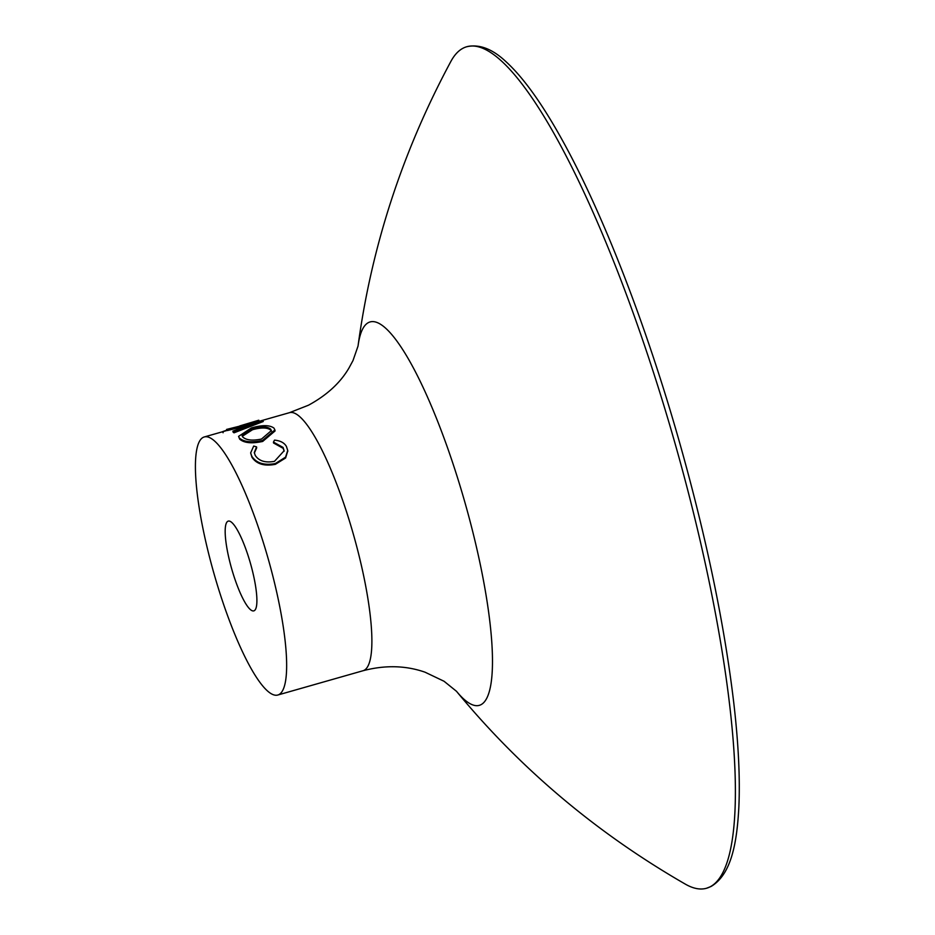 <?xml version="1.0" encoding="UTF-8"?>
<svg xmlns="http://www.w3.org/2000/svg" width="935" height="935" viewBox="0 0 935 935"><rect width="100%" height="100%" fill="white"/><g stroke="black" fill="none" stroke-linecap="round" stroke-linejoin="round"><path stroke-width="1.4" d="M259.089 421.334L258.773 420.212L239.757 425.939M203.187 437.381A134.172 28.097 -105.9 0 0 214.769 576.334A134.172 28.097 -105.9 0 0 277.8 695.021A134.172 28.097 -105.9 0 0 278.887 694.6A134.172 28.097 -105.9 0 0 267.293 555.647A134.172 28.097 -105.9 0 0 204.262 436.961A134.172 28.097 -105.9 0 0 203.187 437.381M227.871 521.262A46.668 9.771 -105.9 0 0 231.903 569.59A46.668 9.771 -105.9 0 0 253.829 610.871A46.668 9.771 -105.9 0 0 254.203 610.719A46.668 9.771 -105.9 0 0 250.171 562.391A46.668 9.771 -105.9 0 0 228.245 521.111A46.668 9.771 -105.9 0 0 227.871 521.262M234.03 432.811A134.172 28.097 -105.9 0 0 233.154 432.239L232.897 431.128L255.921 422.363L227.322 429.364L227.626 430.486A134.172 28.097 -105.9 0 0 226.913 430.556L226.597 429.422L262.84 420.353A135.33 28.342 -105.9 0 1 262.945 420.388L263.238 421.51L234.03 432.811L233.773 431.701A135.33 28.342 -105.9 0 0 232.897 431.128M247.062 425.612L227.626 430.486M239.664 439.123L238.565 436.388L251.433 427.914C262.221 424.864 269.736 424.934 273.978 428.113L274.89 429.936L262.525 440.455L262.677 441.449C251.76 443.786 244.093 443.015 239.664 439.123L238.565 436.388M274.89 429.936L275.065 430.953L262.677 441.449M256.564 446.883L254.285 452.563L255.278 455.485C259.053 461.084 265.458 463.024 274.481 461.329L284.135 450.74L283.06 447.421L273.441 442.08L274.516 440.128C280.348 440.689 284.322 442.793 286.426 446.451L287.735 450.483L285.549 457.18L275.334 463.55C264.278 465.618 256.447 463.211 251.842 456.338L250.65 452.914L253.701 446.053L256.564 446.883L256.693 447.842L254.355 453.031M284.158 451.173L283.153 448.321L273.569 443.026L273.441 442.08M287.77 450.939L285.596 457.998L275.357 464.333C264.313 466.413 256.506 464.052 251.936 457.227L250.65 452.914M358.047 345.973A199.33 41.748 -105.9 0 1 368.472 322.575A199.33 41.748 -105.9 0 1 462.58 494.346A199.33 41.748 -105.9 0 1 480.941 704.71A199.33 41.748 -105.9 0 1 456.455 691.257L456.409 691.199C520.316 768.745 596.624 833.062 685.32 884.124A437.498 91.63 -105.9 0 0 706.533 888.25A437.498 91.63 -105.9 0 0 710.051 886.859A437.498 91.63 -105.9 0 0 672.265 433.758A437.498 91.63 -105.9 0 0 466.717 46.75A437.498 91.63 -105.9 0 0 463.199 48.141A437.498 91.63 -105.9 0 0 450.869 61.441C402.412 151.587 371.475 246.466 358.035 346.055L352.998 360.571L348.93 368.086C340.282 382.871 326.794 395.248 308.468 405.217L289.488 412.674L261.251 420.715M283.06 447.421L283.153 448.321M285.549 457.18L285.596 457.998M275.334 463.55L275.357 464.333M251.842 456.338L251.936 457.227M262.525 440.455C251.62 442.793 243.93 441.998 239.465 438.071M270.647 429.118C267.281 426.372 261.157 426.208 252.286 428.627L242.118 435.757L242.796 437.054C246.373 440.256 252.614 440.923 261.519 439.029L271.384 430.603L270.647 429.118L270.846 430.17C267.503 427.447 261.391 427.295 252.52 429.726L252.286 428.627M271.43 431.128L270.846 430.17M252.52 429.726L242.294 436.294M227.322 429.364A135.33 28.342 -105.9 0 0 226.597 429.422M262.945 420.388L233.773 431.701M226.808 430.182L222.787 431.561L223.126 432.671M222.787 431.561A135.33 28.342 -105.9 0 0 222.705 431.643L223.056 432.741M456.467 691.281L444.055 681.264L425.039 672.195C405.673 665.439 384.998 664.949 363.037 670.734A134.172 28.097 -105.9 0 0 364.112 670.301A134.172 28.097 -105.9 0 0 352.53 531.349A134.172 28.097 -105.9 0 0 289.488 412.674M363.037 670.734L277.8 695.021M226.901 430.509L204.262 436.961M466.717 46.75C479.223 43.887 492.289 48.83 505.905 61.605C523.004 77.184 541.412 102.675 561.14 138.064C602.21 211.322 646.634 325.754 680.061 444.218C706.743 539.051 724.707 625.749 733.94 704.3C738.51 744.307 740.146 778.563 738.849 807.069C737.002 842.318 731.532 874.389 711.056 886.473L706.533 888.25M287.805 451.313L287.735 450.483"/></g></svg>

